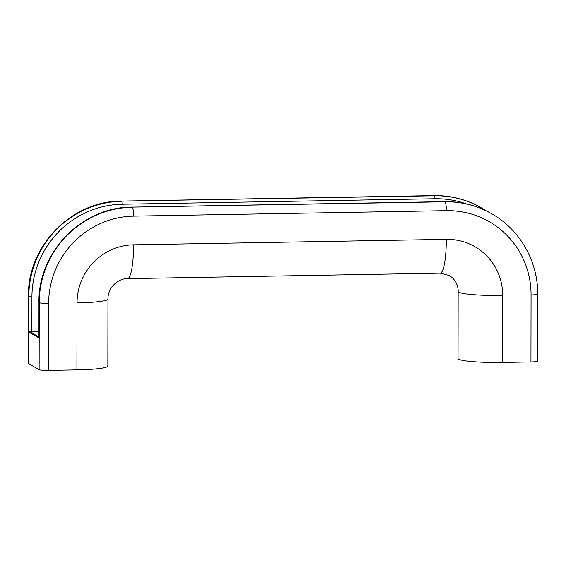 <?xml version="1.0" encoding="UTF-8"?>
<svg xmlns="http://www.w3.org/2000/svg" width="566" height="566" viewBox="0 0 566 566"><rect width="100%" height="100%" fill="white"/><g stroke="black" fill="none" stroke-linecap="round" stroke-linejoin="round"><path stroke-width="0.85" d="M76.898 369.888A37.731 3.955 0.1 0 0 107.823 366.053L107.936 299.053C107.533 288.285 117.855 278.253 127.428 278.635L440.207 273.159L449.241 275.458C456.175 279.696 458.418 286.849 458.177 291.469L458.064 358.469A37.731 3.955 -179.9 0 0 502.594 362.438L530.958 361.943A8.087 0.849 0.1 0 0 537.58 361.122L537.7 294.122C538.054 261.386 519.892 229.598 491.741 213.785A94.317 92.258 119.9 0 0 444.961 201.793L131.935 207.128A94.317 92.258 119.9 0 0 38.997 302.548L39.238 302.69A94.317 92.258 -60.1 0 1 132.175 207.269A8.087 1.45 -91 0 1 133.618 216.141A86.237 84.348 119.9 0 0 48.648 303.39L48.534 370.39L76.898 369.888L77.011 302.888A37.731 3.955 0.1 0 0 107.936 299.053M465.988 203.774A91.628 89.626 -60.1 0 0 434.992 198.751A2.696 0.481 -91 0 0 434.511 195.794A94.317 92.258 119.9 0 1 481.291 207.793L486.3 210.885A94.317 92.258 119.9 0 0 481.291 207.793L481.05 207.651A94.317 92.258 -60.1 0 0 434.263 195.659A8.087 1.45 -91 0 0 434.108 195.61L121.329 201.086A8.087 1.45 -91 0 1 121.485 201.128L434.511 195.794L121.485 201.128A94.317 92.258 119.9 0 0 28.548 296.556L28.434 363.556L39.125 369.69L39.238 302.69A8.087 0.849 -179.9 0 0 48.648 303.39M530.958 361.943L531.071 294.943A86.237 84.348 -60.1 0 0 446.404 210.665A8.087 1.45 -91 0 0 444.961 201.793L131.935 207.128A2.696 0.481 -91 0 0 131.885 207.114C82.289 206.696 37.766 252.415 38.955 302.499L38.941 336.855L38.502 337.676A0.538 0.531 -60.1 0 1 38.785 337.202M38.502 337.676L29.163 332.32L28.732 330.997L38.849 337.025M28.434 363.556A8.087 0.849 -179.9 0 1 28.3 363.4L28.42 296.4A8.087 0.849 -179.9 0 0 28.548 296.556L28.795 296.697A94.317 92.258 -60.1 0 1 121.732 201.27A2.696 0.481 -91 0 1 122.214 204.227A91.628 89.626 119.9 0 0 31.929 296.924L31.866 331.23L38.905 331.11M48.534 370.39A8.087 0.849 -179.9 0 1 39.125 369.69M38.941 336.756L39.033 337.131M29.163 332.32A0.538 0.531 -60.1 0 1 29.694 331.775L31.965 331.825L31.866 331.23L28.732 330.997L28.795 296.697L31.929 296.924M458.177 291.469A37.731 3.955 -179.9 0 0 458.8 292.183A37.731 3.955 -179.9 0 0 502.714 295.438A57.399 56.147 119.9 0 0 446.355 239.347A37.731 6.771 89 0 1 440.207 273.159M77.011 302.888A57.399 56.147 -60.1 0 1 133.569 244.816A37.731 6.771 89 0 1 127.428 278.635M38.905 331.704L31.965 331.825M133.569 244.816L446.355 239.347M502.714 295.438L502.594 362.438M446.404 210.665L133.618 216.141M434.992 198.751L122.214 204.227M491.741 213.785L491.5 213.644A94.317 92.258 -60.1 0 0 444.713 201.652A2.696 0.481 -91 0 0 444.664 201.638A2.696 0.481 -91 0 0 444.614 201.652M531.071 294.943A8.087 0.849 0.1 0 0 537.7 294.122M491.5 213.644C477.018 205.43 461.403 201.425 444.664 201.638L131.885 207.114M38.955 302.499L38.997 337.145M121.329 201.086C71.698 200.689 27.239 246.344 28.42 296.4M434.108 195.61C450.883 195.397 466.533 199.409 481.05 207.651"/></g></svg>
